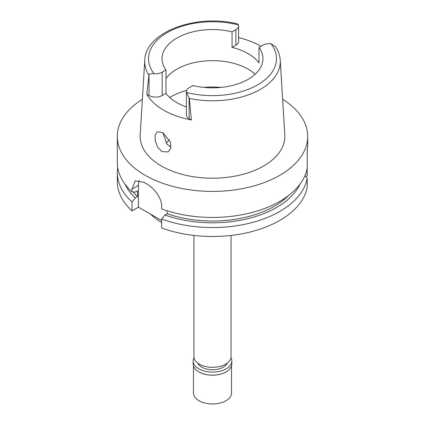 <?xml version="1.0" encoding="UTF-8"?>
<svg xmlns="http://www.w3.org/2000/svg" width="425" height="425" viewBox="0 0 425 425"><rect width="100%" height="100%" fill="white"/><g stroke="black" fill="none" stroke-linecap="round" stroke-linejoin="round"><path stroke-width="0.64" d="M262.831 45.204A9.292 5.366 180 0 1 270.969 43.711L275.549 46.697C278.359 50.989 279.921 55.516 280.234 60.27A67.777 39.132 180 0 1 260.424 89.324A67.777 39.132 180 0 1 189.359 98.435L186.538 92.453A9.292 5.366 180 0 1 186.405 91.55A9.292 5.366 180 0 1 189.125 87.757L192.939 85.552A50.458 29.134 0 0 0 248.179 79.3A50.458 29.134 0 0 0 262.958 58.698A50.458 29.134 0 0 0 259.016 47.409L262.831 45.204M149.026 74.455L146.79 94.223L149.026 95.513L149.026 74.455C149.701 73.796 151.364 73.541 154.031 73.69A9.292 5.366 180 0 0 162.169 72.192L165.984 69.992A50.458 29.134 0 0 1 162.042 58.698A50.458 29.134 0 0 1 176.821 38.096A50.458 29.134 0 0 1 232.061 31.843L232.061 47.393A50.458 29.134 0 0 1 259.016 62.953L259.016 47.409M165.984 78.498A50.458 29.134 180 0 1 176.821 69.19A50.458 29.134 180 0 1 255.175 74.242M238.595 37.65A68.547 39.578 180 0 1 260.987 46.267M232.061 47.393L235.875 45.188A9.292 5.366 0 0 0 238.595 41.395L238.595 25.845A9.292 5.366 180 0 1 235.875 29.638L232.061 31.843M148.792 75.012A67.777 39.132 180 0 1 144.766 60.27C145.43 31.79 196.807 13.52 237.421 23.874L238.462 24.942A9.292 5.366 180 0 1 238.595 25.845M144.766 60.27L140.186 134.959A72.356 41.778 0 0 0 183.632 174.744A72.356 41.778 0 0 0 263.665 165.973A72.356 41.778 0 0 0 284.814 134.959L280.234 60.27M186.405 91.55L186.405 114.872A9.292 5.366 0 0 0 189.125 118.665L191.367 119.956L189.359 98.435M191.367 119.956A69.025 39.849 180 0 1 146.79 94.223M161.941 151.635L168.098 151.943L170.823 148.118L170.515 142.375L162.748 132.51L157.245 131.824L155.13 135.262L155.274 141.063L157.723 147.316L161.941 151.635M149.026 95.513A9.292 5.366 0 0 0 162.169 95.513L165.984 93.314A50.458 29.134 0 0 0 186.405 106.957M165.984 93.314L165.984 69.992M170.977 147.369L166.993 144.229L162.786 132.531M166.186 143.161A51.223 29.575 180 0 1 169.447 139.772M193.933 235.434L193.933 356.586A18.567 10.721 0 0 0 205.397 366.488A18.567 10.721 0 0 0 225.627 364.167A18.567 10.721 0 0 0 231.067 356.586L231.067 235.434M150.689 214.242A71.405 41.225 0 0 0 161.638 222.541M305.724 176.673L307.195 175.828L307.195 149.908L307.705 146.928L307.705 136.436A95.205 54.968 180 0 1 279.82 175.302A95.205 54.968 180 0 1 176.067 187.218A95.205 54.968 180 0 1 117.295 136.436A95.205 54.968 180 0 1 142.375 99.259M307.195 168.178A95.205 54.968 0 0 1 279.82 201.349A95.205 54.968 0 0 1 161.638 208.946L161.638 206.226C161.904 198.124 153.861 187.722 146.54 183.844A95.205 54.968 0 0 1 143.847 182.293L135.192 180.848L132.016 189.12L132.016 191.845L135.304 192.084L137.551 190.788L137.551 196.616L135.304 197.912L132.016 201.944A95.205 54.968 180 0 1 117.295 172.582L117.295 181.523A95.205 54.968 0 0 0 132.016 210.89L138.444 207.177L138.444 185.412A19.04 10.992 60 0 1 139.326 180.391M161.638 220.564L138.444 207.177M161.638 219.045L161.638 227.991A95.205 54.968 0 0 0 279.82 220.389A95.205 54.968 0 0 0 307.195 187.223L307.195 178.277A95.205 54.968 180 0 1 279.82 211.448A95.205 54.968 180 0 1 161.638 219.045L164.921 215.013L167.174 213.717L167.174 210.821M304.89 175.759L307.195 178.277M132.016 201.944L132.016 210.89M117.295 172.582A95.205 54.968 180 0 1 117.693 167.53M307.195 153.489L307.312 149.409M282.625 99.259A95.205 54.968 180 0 1 307.705 136.436M167.174 213.717A87.593 50.57 0 0 0 274.438 206.205A87.593 50.57 0 0 0 288.485 195.601M300.055 184.073A90.679 52.355 180 0 1 276.622 207.464A90.679 52.355 180 0 1 164.921 215.013M117.295 136.436L117.295 162.483A95.205 54.968 0 0 0 132.016 191.845M133.211 191.93A87.593 50.57 0 0 0 137.551 196.616M135.304 197.912A90.679 52.355 180 0 1 124.945 184.073M197.721 363.078A15.231 8.792 0 0 0 208.436 369.415A15.231 8.792 0 0 0 223.274 367.158A15.231 8.792 0 0 0 227.279 363.078M193.46 365.882L193.46 392.966A19.04 10.992 0 0 0 205.211 403.123A19.04 10.992 0 0 0 225.962 400.743A19.04 10.992 0 0 0 231.54 392.966L231.54 365.882M230.972 357.659A19.327 11.156 180 0 1 231.827 360.942A19.327 11.156 180 0 1 226.164 368.831A19.327 11.156 180 0 1 205.105 371.248A19.327 11.156 180 0 1 193.173 360.942L193.173 363.97A19.327 11.156 0 0 0 198.831 371.864A19.327 11.156 0 0 0 226.164 371.864L225.962 371.981A19.04 10.992 180 0 1 225.962 371.981A19.04 10.992 180 0 1 199.033 371.976A19.04 10.992 180 0 1 198.937 371.923M226.164 371.864A19.327 11.156 0 0 0 226.169 371.864A19.327 11.156 0 0 0 231.827 363.97L231.827 360.942M193.173 360.942A19.327 11.156 180 0 1 194.028 357.659M270.969 43.711A63.973 36.938 180 0 1 257.736 84.814A63.973 36.938 180 0 1 186.538 92.453M235.875 45.188L235.875 29.638M154.031 73.69A63.973 36.938 180 0 1 167.264 32.582A63.973 36.938 180 0 1 238.462 24.942M162.169 72.192L162.169 95.513M169.671 97.426A59.978 34.632 180 0 1 170.085 97.182A59.978 34.632 180 0 1 186.607 90.435M203.867 87.401A59.978 34.632 180 0 1 221.133 87.401M138.444 185.412L132.016 189.12M189.125 97.601L189.125 118.665"/></g></svg>
